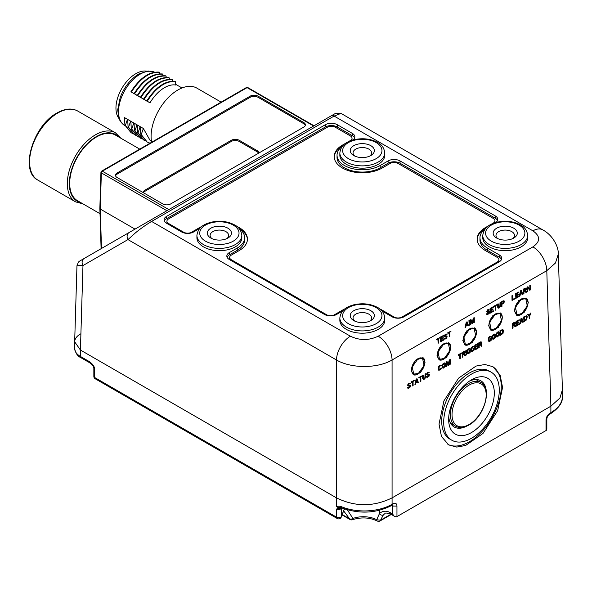 <?xml version="1.0" encoding="UTF-8"?>
<svg xmlns="http://www.w3.org/2000/svg" width="592" height="592" viewBox="0 0 592 592"><rect width="100%" height="100%" fill="white"/><g stroke="black" fill="none" stroke-linecap="round" stroke-linejoin="round"><path stroke-width="0.89" d="M460.347 358.397L460.287 354.268L461.605 353.01L458.46 354.823L458.467 355.318L459.792 354.556L459.851 358.685L460.347 358.397M331.476 115.692L129.123 232.515A5.617 4.544 60 0 0 127.961 239.59L336.5 359.995C351.004 368.587 377.282 368.705 392.074 359.995L392.074 497.879A39.301 22.688 180 0 1 392.074 497.879L550.893 406.186A39.301 22.688 180 0 1 550.886 406.193L550.886 412.609L549.983 413.135C547.6 414.748 546.275 417.034 546.016 419.994L546.016 430.554L396.958 516.609A2.805 1.621 180 0 1 396.581 516.794L394.931 516.646L390.38 513.789C386.694 512.909 384.889 512.835 384.963 513.575L383.379 514.862A2.805 2.42 -137.3 0 1 379.479 513.516L376.697 519.724A2.805 1.554 118 0 0 377.282 521.012C369.578 517.401 361.29 516.971 352.403 519.724A2.805 1.221 -109.9 0 0 352.936 518.459A2.805 1.894 161.3 0 1 349.539 518.814L344.204 511.621L343.138 511.229M439.027 424.124L441.462 436.459L448.721 444.918L456.698 447.071L465.556 445.502L482.998 433.44L497.672 410.685L502.556 387.449L500.122 375.121L492.855 366.663L484.885 364.502L476.027 366.078L458.585 378.14L443.911 400.895L439.027 424.124M462.803 340.437L464.927 344.981L472.423 342.472L476.701 332.415L474.577 327.864L467.081 330.373L462.803 340.437M488.607 325.533L490.731 330.084L498.227 327.568L502.504 317.512L500.388 312.968L492.884 315.477L488.607 325.533M514.418 310.637L516.535 315.181L524.031 312.672L528.316 302.616L526.192 298.065L518.696 300.573L514.418 310.637M437 355.333L439.116 359.884L446.612 357.368L450.897 347.312L448.773 342.761L441.277 345.277L437 355.333M411.188 370.229L413.312 374.78L420.808 372.272L425.086 362.208L422.969 357.664L415.466 360.173L411.188 370.229M439.893 337.566L436.548 339.268L436.755 339.875L438.08 339.105L438.139 343.242L438.635 342.953L438.576 338.824L439.893 337.566L436.748 339.379L436.755 339.875M437.88 339.223L438.139 343.242M443.593 339.497L441.107 340.933L441.084 339.357L443.238 338.113L443.223 337.521L441.077 338.765L441.055 337.484L443.541 336.056L443.526 335.464L440.552 337.181L440.618 341.806L443.6 340.089L443.393 339.386L441.107 340.711M443.223 337.521L441.07 338.543M443.526 335.464L440.352 337.07L440.618 341.806M446.679 334.043L445.317 334.206L444.259 335.908L444.888 336.966L446.634 336.552L446.649 337.433L445.406 338.446L444.244 338.424L445.006 339.179L446.819 337.928L447.123 336.071L444.955 336.027L445.524 334.909L447.019 334.539L446.679 334.043L444.858 334.998L444.459 336.411L444.888 336.966M446.501 336.522L446.205 337.662L444.888 338.424M444.74 338.143L444.044 338.313L444.585 339.12M446.79 335.864L445.014 336.204M451.06 331.12L447.715 332.822L447.922 333.429L449.247 332.66L449.306 336.796L449.802 336.508L449.742 332.378L451.06 331.12L447.915 332.933L447.922 333.429M449.047 332.771L449.306 336.796M467.147 321.833L466.281 322.1L465.031 327.487L465.726 327.317L466.037 325.94L467.695 324.986L468.043 325.977L468.538 325.689L467.147 321.833L466.481 322.211L465.231 327.598M467.562 325.067L468.043 325.977M469.626 320.398L468.931 320.575L469.197 325.311L469.693 325.023L469.626 320.398L469.13 320.686L469.197 325.311M473.593 319.717L473.63 322.522L474.325 322.351L474.259 317.726L473.511 318.156L472.335 323.003L471.032 319.584L470.285 320.013L470.359 324.638L470.855 324.357L470.795 320.716L472.009 323.683L472.675 323.306L473.778 318.992L473.829 322.633M474.259 317.726L473.311 318.045L472.194 322.64M471.032 319.584L470.085 319.902L470.359 324.638M470.803 321.101L472.009 323.683M512.635 295.563L511.939 295.741L512.013 300.366L515.188 298.76L515.181 298.168L512.694 299.596L512.635 295.563L512.139 295.852L512.206 300.477M515.181 298.168L512.694 299.374M518.814 296.067L516.335 297.502L516.313 295.926L518.459 294.683L518.451 294.091L516.305 295.334L516.283 294.054L518.762 292.626L518.755 292.034L515.78 293.75L515.847 298.375L518.829 296.659L518.622 295.956L516.335 297.273M518.451 294.091L516.298 295.112M518.755 292.034L515.58 293.639L515.847 298.375M521.404 290.502L520.546 290.776L519.288 296.163L519.983 295.985L520.294 294.616L521.952 293.662L522.299 294.653L522.795 294.365L521.404 290.502L520.738 290.887L519.487 296.274M521.818 293.736L522.299 294.653M525.208 290.887L525.822 292.389L526.599 292.167L525.822 290.332L526.473 289.066L526.125 288.178L523.387 289.355L523.461 293.98L523.957 293.699L523.92 291.627L525.326 290.82L526.022 292.5M526.125 288.178L525.178 288.104L523.187 289.251L523.461 293.98M527.701 287.623L529.625 290.191L530.573 289.873L530.499 285.255L530.003 285.536L530.062 289.473L527.938 286.735L527.191 287.164L527.265 291.782L527.761 291.501L527.701 287.468L529.825 290.302M530.499 285.255L529.81 285.425L529.862 289.214M527.938 286.735L526.991 287.053L527.265 291.782M489.066 309.572L487.704 309.734L486.646 311.436L487.275 312.487L489.022 312.08L489.036 312.961L487.801 313.975L486.631 313.952L487.394 314.707L489.207 313.457L489.517 311.592L487.682 311.858L487.342 311.362L487.912 310.437L489.406 310.067L489.066 309.572L487.246 310.519L486.846 311.547L487.275 312.487M488.896 312.051L488.592 313.19L487.275 313.952M487.127 313.664L486.432 313.841L486.972 314.648M489.177 311.392L487.408 311.732M493.343 310.778L490.857 312.206L490.835 310.63L492.988 309.394L492.981 308.802L490.827 310.045L490.805 308.765L493.291 307.329L493.284 306.737L490.302 308.462L490.376 313.087L493.351 311.362L493.143 310.667L490.857 311.984M492.981 308.802L490.827 309.816M493.284 306.737L490.102 308.351L490.376 313.087M497.088 304.547L493.743 306.249L493.95 306.848L495.275 306.086L495.334 310.215L495.83 309.934L495.77 305.798L497.088 304.547L493.943 306.36L493.95 306.848M495.075 306.197L495.334 310.215M500.728 302.445L500.225 302.727L500.196 306.219L499.13 307.433L498.375 307.27L498.242 303.874L497.746 304.162L497.879 307.655L499.137 308.025L500.699 306.034L500.728 302.445L500.033 302.616L499.84 306.501L498.479 307.389M498.242 303.874L497.546 304.051L497.598 307.1L498.39 308.158M504.125 300.877L503.17 300.803L501.187 301.95L501.454 306.686L501.949 306.397L501.92 304.332L503.822 303.134L504.465 301.38L503.785 300.773L501.387 302.061L501.454 306.686M409.997 383.202L408.635 383.364L407.577 385.074L408.206 386.125L409.953 385.71L409.967 386.598L408.732 387.605L407.562 387.59L408.325 388.337L410.138 387.094L410.441 385.229L408.273 385.192L408.843 384.067L410.337 383.697L409.997 383.202L408.177 384.156L407.777 385.577L408.206 386.125M409.827 385.681L409.523 386.828L408.206 387.59M408.058 387.301L407.363 387.479L407.903 388.285M410.108 385.022L408.339 385.362M414.378 380.279L411.033 381.981L411.24 382.587L412.565 381.818L412.624 385.954L413.12 385.666L413.061 381.537L414.378 380.279L411.233 382.092L411.24 382.587M412.365 381.936L412.624 385.954M417.02 378.754L416.161 379.021L414.911 384.408L415.599 384.238L415.917 382.861L417.567 381.907L417.915 382.898L418.418 382.61L417.02 378.754L416.361 379.132L415.103 384.519M417.434 381.981L417.915 382.898M422.148 375.787L418.81 377.496L419.018 378.096L420.335 377.333L420.401 381.463L420.897 381.181L420.831 377.045L422.148 375.787L419.01 377.607L419.018 378.096M420.142 377.444L420.401 381.463M425.789 373.693L425.293 373.974L425.263 377.467L424.198 378.68L423.443 378.517L423.31 375.121L422.814 375.409L422.947 378.902L423.458 379.405L424.538 379.08L425.759 377.282L425.789 373.693L425.093 373.863L424.901 377.748L423.539 378.636M423.31 375.121L422.614 375.298L422.658 378.347L423.458 379.405M428.941 372.264L427.579 372.435L426.514 374.137L427.15 375.187L428.889 374.773L428.904 375.661L427.668 376.675L426.499 376.653L427.261 377.4L429.082 376.157L429.385 374.292L427.217 374.255L427.787 373.13L429.281 372.768L428.941 372.264L427.121 373.219L426.714 374.248L427.15 375.187M428.763 374.751L428.46 375.89L427.15 376.653M426.995 376.364L426.299 376.542L426.847 377.348M429.052 374.092L427.276 374.425M441.684 367.987L439.789 369.674L439.035 369.519L439.16 366.862L440.478 365.804L441.647 365.723L441.218 365.079L439.73 365.641L438.502 367.44L438.709 370.2L440.537 369.837L441.684 367.987L439.131 369.63M441.218 365.079L439.53 365.53L438.465 366.84L438.25 369.349L439.049 370.4M445.021 362.881L443.415 363.288L442.35 364.598L442.231 367.543L443.267 368.165L445.413 366.33L445.621 363.828L444.688 362.874L442.875 364.124L442.313 365.738L442.934 368.157M449.565 361.571L449.609 364.376L450.297 364.198L450.231 359.581L449.483 360.01L448.307 364.857L447.004 361.438L446.264 361.867L446.331 366.492L446.827 366.204L446.775 362.57L447.981 365.538L448.647 365.153L449.75 360.846L449.802 364.487M450.231 359.581L449.291 359.899L448.174 364.494M447.004 361.438L446.065 361.756L446.331 366.492M446.775 362.955L447.981 365.538M461.605 353.01L458.26 354.719L458.467 355.318M459.599 354.667L459.851 358.685M464.084 354.164L464.698 355.659L465.475 355.437L464.698 353.609L465.349 352.336L465.001 351.448L462.263 352.632L462.337 357.25L462.833 356.969L462.803 354.904L464.209 354.09L464.898 355.77M465.001 351.448L464.054 351.374L462.071 352.521L462.337 357.25M466.57 350.146L465.874 350.323L466.141 355.059L466.637 354.771L466.57 350.146L466.074 350.434L466.141 355.059M470.485 349.968L469.049 350.575L469.256 351.278L469.996 350.841L469.685 352.314L468.028 353.076L467.983 350.22L469.308 349.162L470.47 349.08L469.715 348.429L468.139 349.339L467.325 350.797L467.532 353.557L468.62 353.624L470.107 352.469L470.485 349.968L469.241 350.686L469.256 351.278M469.804 350.96L469.486 352.203L467.961 352.987M470.048 348.436L468.353 348.888L467.288 350.198L467.073 352.706L467.872 353.757M474.37 347.726L472.934 348.333L473.141 349.028L473.889 348.599L473.57 350.072L471.913 350.827L471.876 347.978L473.193 346.919L474.362 346.838L473.6 346.187L472.024 347.09L471.217 348.555L471.424 351.315L472.512 351.382L473.992 350.227L474.37 347.726L473.134 348.436L473.141 349.028M473.689 348.71L473.378 349.961L471.846 350.745M473.933 346.194L472.238 346.646L471.173 347.955L470.966 350.457L471.757 351.515M478.04 347.593L475.561 349.021L475.539 347.445L477.685 346.209L477.677 345.617L475.531 346.86L475.509 345.58L477.988 344.144L477.981 343.56L475.006 345.277L475.073 349.902L478.047 348.177L477.84 347.482L475.554 348.799M477.677 345.617L475.524 346.638M477.981 343.56L474.806 345.166L475.073 349.902M480.46 344.707L481.081 346.209L481.858 345.987L481.074 344.152L481.725 342.886L481.377 341.991L478.639 343.175L478.713 347.8L479.209 347.511L479.18 345.447L480.586 344.633L481.274 346.32M481.377 341.991L480.43 341.917L478.447 343.064L478.713 347.8M491.619 337.766L490.176 338.372L490.383 339.075L491.131 338.646L490.82 340.111L489.162 340.874L489.118 338.017L490.435 336.959L491.604 336.885L490.842 336.226L489.273 337.137L488.459 338.594L488.496 341.059L489.34 341.562L490.909 340.659L491.567 339.682L491.619 337.766L490.376 338.483L490.383 339.075M490.938 338.757L490.62 340L489.088 340.785M491.175 336.234L489.488 336.685L488.422 337.995L488.208 340.504L489.007 341.554M494.986 334.036L493.373 334.443L492.307 335.753L492.189 338.705L493.225 339.32L495.371 337.484L495.578 334.983L494.646 334.036L492.833 335.279L492.27 336.892L492.892 339.312M498.952 331.749L497.347 332.149L496.281 333.459L496.155 336.411L497.199 337.026L499.337 335.198L499.552 332.689L498.619 331.742L496.799 332.985L496.266 336.078L496.866 337.018M502.926 329.455L499.988 330.625L500.262 335.361L502.985 333.488L503.518 330.395L502.593 329.448L500.188 330.736L500.262 335.361M514.293 325.171L514.907 326.673L515.684 326.451L514.907 324.616L515.558 323.35L515.21 322.462L512.472 323.646L512.539 328.264L513.035 327.983L513.005 325.911L514.411 325.104L515.107 326.784M515.21 322.462L514.256 322.388L512.272 323.535L512.539 328.264M519.317 323.757L516.831 325.193L516.809 323.617L518.962 322.381L518.955 321.789L516.801 323.032L516.779 321.752L519.265 320.316L519.258 319.724L516.276 321.449L516.35 326.074L519.325 324.349L519.117 323.646L516.831 324.971M518.955 321.789L516.801 322.803M519.258 319.724L516.076 321.338L516.35 326.074M521.9 318.2L521.041 318.474L519.791 323.861L520.479 323.683L520.797 322.314L522.447 321.352L522.795 322.344L523.291 322.055L521.9 318.2L521.241 318.585L519.983 323.972M522.314 321.434L522.795 322.344M526.621 315.773L523.691 316.942L523.957 321.678L526.68 319.806L527.22 316.72L526.288 315.765L523.883 317.053L523.957 321.678M531.002 312.946L529.455 315.721L528.353 314.478L527.857 314.759L529.211 316.261L529.248 318.622L529.744 318.333L529.707 315.973L531.002 312.946L530.306 313.124L529.292 315.536M528.353 314.478L527.657 314.648L529.019 316.15L529.248 318.622M466.755 322.692L467.406 324.534L466.17 325.245M521.012 291.36L521.663 293.203L520.435 293.913M525.881 288.711L525.733 289.888L523.913 291.042L523.89 289.562L525.467 288.659L525.777 289.148L523.913 290.813M503.688 301.321L503.533 302.482L501.912 303.518M416.635 379.613L417.286 381.448L416.05 382.166M444.74 363.54L444.71 366.307L443.023 367.388M464.757 351.981L464.609 353.165L462.789 354.312L462.766 352.832L464.757 351.981L464.409 353.054L462.789 354.09M480.941 342.435L480.785 343.597L479.165 344.633M494.697 334.695L494.668 337.47L492.981 338.543M498.671 332.408L498.642 335.176L496.947 336.249M502.638 330.114L502.608 332.882L500.743 334.258M514.966 322.995L514.818 324.172L512.998 325.326L512.975 323.846L514.855 323.136L514.618 324.061L512.998 325.104M521.515 319.058L522.159 320.901L520.93 321.611M526.34 316.431L526.31 319.199L524.438 320.575M447.907 444.407A44.918 25.937 120 0 0 482.206 431.316A44.918 25.937 120 0 0 501.261 386.709A44.918 25.937 120 0 0 492.389 366.404M489.147 371.006A39.301 22.688 120 0 0 469.5 372.953A39.301 22.688 120 0 0 443.822 407.585A39.301 22.688 120 0 0 449.846 439.079L451.829 440.226A39.301 22.688 -60 0 1 445.806 408.732A39.301 22.688 -60 0 1 471.484 374.1A39.301 22.688 120 0 1 491.138 372.153L489.147 371.006M464.757 344.877A9.827 5.676 120 0 0 472.268 342.043A9.827 5.676 120 0 0 476.449 332.267A9.827 5.676 120 0 0 474.503 327.82M474.074 328.545A8.984 5.187 120 0 0 473.992 328.501A8.984 5.187 120 0 0 469.5 328.945A8.984 5.187 120 0 0 463.632 336.855A8.984 5.187 120 0 0 465.009 344.056A8.984 5.187 120 0 0 465.179 344.152M490.561 329.981A9.827 5.676 120 0 0 498.072 327.139A9.827 5.676 120 0 0 502.253 317.364A9.827 5.676 120 0 0 500.307 312.924M499.877 313.649A8.984 5.187 120 0 0 499.796 313.597A8.984 5.187 120 0 0 495.304 314.041A8.984 5.187 120 0 0 489.436 321.959A8.984 5.187 120 0 0 490.812 329.159A8.984 5.187 120 0 0 490.99 329.248M516.365 315.077A9.827 5.676 120 0 0 523.876 312.243A9.827 5.676 120 0 0 528.057 302.468A9.827 5.676 120 0 0 526.11 298.02M525.689 298.745A8.984 5.187 120 0 0 525.607 298.701A8.984 5.187 120 0 0 521.115 299.145A8.984 5.187 120 0 0 515.24 307.063A8.984 5.187 120 0 0 516.624 314.256A8.984 5.187 120 0 0 516.794 314.352M438.946 359.773A9.827 5.676 120 0 0 446.457 356.939A9.827 5.676 120 0 0 450.638 347.164A9.827 5.676 120 0 0 448.692 342.716M448.27 343.449A8.984 5.187 120 0 0 448.181 343.397A8.984 5.187 120 0 0 443.689 343.841A8.984 5.187 120 0 0 437.821 351.759A8.984 5.187 120 0 0 439.197 358.959A8.984 5.187 120 0 0 439.375 359.048M413.142 374.677A9.827 5.676 120 0 0 420.653 371.835A9.827 5.676 120 0 0 424.834 362.067A9.827 5.676 120 0 0 422.888 357.62M422.459 358.345A8.984 5.187 120 0 0 422.377 358.293A8.984 5.187 120 0 0 417.885 358.737A8.984 5.187 120 0 0 412.017 366.655A8.984 5.187 120 0 0 413.394 373.855A8.984 5.187 120 0 0 413.571 373.952M418.026 358.819L412.195 366.907L413.727 374.048L418.248 373.619L424.087 365.538L422.555 358.397L418.026 358.819M443.837 343.922L437.999 352.011L439.53 359.144L444.059 358.722L449.89 350.634L448.359 343.501L443.837 343.922M469.641 329.026L463.802 337.107L465.342 344.248L469.863 343.819L475.702 335.738L474.162 328.597L469.641 329.026M495.445 314.123L489.614 322.211L491.145 329.352L495.667 328.923L501.505 320.834L499.974 313.701L495.445 314.123M521.256 299.226L515.417 307.315L516.949 314.448L521.478 314.026L527.309 305.938L525.777 298.797L521.256 299.226M76.967 265.704L74.666 341.813L80.416 350.027A19.654 11.344 180 0 1 80.416 350.027L82.969 265.564A5.617 4.544 -120 0 1 84.131 258.489L129.123 232.515L79.742 261.028L78.484 262.027L76.967 265.704L82.969 265.564L127.961 239.59L135.583 232.737C140.778 228.49 146.12 224.723 151.604 221.438L350.397 336.204C359.588 340.607 368.846 340.607 378.184 336.204A19.654 11.344 60 0 1 392.074 359.995L546.793 270.67L555.451 263.026L558.3 254.116L562.4 389.751L559.995 397.972L550.893 406.186L392.082 497.879C373.552 506.952 355.03 506.952 336.5 497.879L336.5 506.589L340.089 508.661L338.661 508.262L336.656 508.972L336.656 517.223A2.805 1.621 120 0 0 337.233 518.511L95.245 378.799A2.805 1.621 -60 0 1 94.668 377.511A2.805 1.621 180 0 1 93.847 376.364A2.805 2.805 0 0 0 95.245 378.799M80.416 350.027L336.5 497.879L80.416 350.035L80.416 356.451L88.941 361.372C92.618 363.806 94.528 366.433 94.668 369.26L94.668 377.511L336.656 517.223A2.805 1.621 180 0 0 339.482 517.623A2.805 1.621 180 0 0 341.406 516.357L341.406 508.35M378.184 336.204L532.904 246.879C540.526 241.573 540.526 236.23 532.904 230.836A19.654 11.344 -60 0 1 542.731 229.866C553.513 235.572 558.737 247.752 558.3 254.116L558.293 254.02M339.845 317.941L339.845 320.235A22.459 12.965 0 0 0 346.424 329.404A22.459 12.965 0 0 0 370.895 332.208A22.459 12.965 0 0 0 384.763 320.235L384.763 317.941C384.178 313.087 381.796 309.601 377.6 307.485C370.548 303.77 362.644 302.867 353.89 304.784C347.711 306.552 341.066 309.098 339.845 317.941A22.459 12.965 0 0 0 346.424 327.11A22.459 12.965 0 0 0 370.895 329.922A22.459 12.965 0 0 0 384.763 317.941M339.845 152.899L339.845 155.193A22.459 12.965 0 0 0 346.424 164.361A22.459 12.965 0 0 0 370.895 167.173A22.459 12.965 0 0 0 384.763 155.193L384.763 152.899C384.178 148.052 381.796 144.566 377.6 142.45C370.548 138.728 362.644 137.832 353.89 139.749C347.711 141.518 341.066 144.063 339.845 152.899A22.459 12.965 0 0 0 346.424 162.067A22.459 12.965 0 0 0 370.895 164.879A22.459 12.965 0 0 0 384.763 152.899M196.914 235.424L196.914 237.71A22.459 12.965 0 0 0 203.493 246.879A22.459 12.965 0 0 0 227.972 249.691A22.459 12.965 0 0 0 241.832 237.71L241.832 235.424C241.255 230.569 238.865 227.084 234.676 224.967C227.617 221.245 219.713 220.35 210.967 222.266C204.788 224.035 198.135 226.581 196.914 235.424A22.459 12.965 0 0 0 203.493 244.592A22.459 12.965 0 0 0 227.972 247.397A22.459 12.965 0 0 0 241.832 235.424M342.45 146.172A25.264 14.585 0 0 0 337.04 155.193A25.264 14.585 0 0 0 352.632 168.668A25.264 14.585 0 0 0 380.168 165.508L388.108 160.928A8.421 4.862 180 0 1 400.022 160.928L495.304 215.939A8.421 4.862 180 0 1 497.776 219.373A8.421 4.862 180 0 1 495.711 222.562M199.77 228.401L193.569 231.983A8.421 4.862 180 0 1 181.663 231.983L166.574 223.273A8.421 4.862 180 0 1 164.102 219.832A8.421 4.862 180 0 1 166.574 216.398L325.378 124.712A8.421 4.862 180 0 1 337.292 124.712L352.381 133.422A8.421 4.862 180 0 1 354.845 136.856A8.421 4.862 180 0 1 352.788 140.045M342.701 310.918L336.5 314.5A8.421 4.862 180 0 1 324.586 314.5L229.304 259.488A8.421 4.862 180 0 1 226.832 256.047A8.421 4.862 180 0 1 229.304 252.614L237.244 248.026A25.264 14.585 0 0 0 244.644 237.71A25.264 14.585 0 0 0 239.227 228.69M381.907 310.918L392.082 316.794A8.421 4.862 180 0 0 403.988 316.794L499.278 261.782A8.421 4.862 180 0 0 501.742 258.341A8.421 4.862 180 0 0 499.278 254.908L487.364 248.026L487.364 250.32A25.264 14.585 180 0 1 479.964 240.004L479.964 237.71A25.264 14.585 0 0 0 487.364 248.026M485.381 228.69A25.264 14.585 0 0 0 479.964 237.71M482.769 235.424L482.769 237.71A22.459 12.965 0 0 0 489.347 246.879A22.459 12.965 0 0 0 513.826 249.691A22.459 12.965 0 0 0 527.687 237.71L527.687 235.424C527.109 230.569 524.719 227.084 520.531 224.967C513.471 221.245 505.568 220.35 496.821 222.266C490.642 224.035 483.99 226.581 482.769 235.424A22.459 12.965 0 0 0 489.347 244.592A22.459 12.965 0 0 0 513.826 247.397A22.459 12.965 0 0 0 527.687 235.424M353.764 155.541L353.764 155.541A12.069 6.971 180 0 1 353.764 145.684A12.069 6.971 180 0 1 370.836 145.684A12.069 6.971 180 0 1 370.836 155.541A12.069 6.971 180 0 1 353.764 155.541M210.841 238.058L210.841 238.058A12.069 6.971 180 0 1 210.841 228.201A12.069 6.971 180 0 1 227.913 228.201A12.069 6.971 180 0 1 227.913 238.058A12.069 6.971 180 0 1 210.841 238.058M496.695 238.058L496.695 238.058A12.069 6.971 180 0 1 496.695 228.201A12.069 6.971 180 0 1 513.767 228.201A12.069 6.971 180 0 1 513.767 238.058A12.069 6.971 180 0 1 496.695 238.058M353.764 320.575L353.764 320.575A12.069 6.971 180 0 1 353.764 310.719A12.069 6.971 180 0 1 370.836 310.719A12.069 6.971 180 0 1 370.836 320.575A12.069 6.971 180 0 1 353.764 320.575M497.82 238.628A9.265 5.35 180 0 1 495.97 235.424A9.265 5.35 180 0 1 501.683 230.48A9.265 5.35 180 0 1 511.784 231.642A9.265 5.35 180 0 1 514.492 235.424A9.265 5.35 180 0 1 512.642 238.628M354.889 321.145A9.265 5.35 180 0 1 353.039 317.941A9.265 5.35 180 0 1 358.759 312.998A9.265 5.35 180 0 1 368.853 314.16A9.265 5.35 180 0 1 371.569 317.941A9.265 5.35 180 0 1 369.719 321.145M354.889 156.11A9.265 5.35 180 0 1 353.039 152.899A9.265 5.35 180 0 1 358.759 147.963A9.265 5.35 180 0 1 368.853 149.117A9.265 5.35 180 0 1 371.569 152.899A9.265 5.35 180 0 1 369.719 156.11M211.966 238.628A9.265 5.35 180 0 1 210.108 235.424A9.265 5.35 180 0 1 215.828 230.48A9.265 5.35 180 0 1 225.929 231.642A9.265 5.35 180 0 1 228.638 235.424A9.265 5.35 180 0 1 226.788 238.628M497.532 220.52A8.421 4.862 0 0 0 495.304 218.226L400.022 163.214A8.421 4.862 0 0 0 388.108 163.214L380.168 167.802A25.264 14.585 180 0 1 352.632 170.962A25.264 14.585 180 0 1 337.04 157.487L337.04 155.193M501.505 259.488A8.421 4.862 0 0 0 499.278 257.194L487.364 250.32M244.644 237.71L244.644 240.004A25.264 14.585 180 0 1 237.244 250.32L229.304 254.908A8.421 4.862 0 0 0 227.069 257.194M354.608 138.003A8.421 4.862 0 0 0 352.381 135.709L337.292 126.999A8.421 4.862 0 0 0 325.378 126.999L166.574 218.685A8.421 4.862 0 0 0 164.339 220.979M342.701 145.884L342.45 146.024A28.076 16.206 0 0 0 334.243 157.028M351.596 140.415A5.617 3.241 0 0 0 352.04 139.15L352.04 138.232A5.617 3.241 0 0 0 350.39 135.938L335.309 127.228A5.617 3.241 0 0 0 327.369 127.228L168.557 218.914A5.617 3.241 0 0 0 166.914 221.208A5.617 3.241 0 0 0 168.557 223.502L183.646 232.212A5.617 3.241 0 0 0 191.586 232.212L199.526 227.624A28.076 16.206 180 0 1 201.953 226.381M166.914 221.208L166.914 222.126A5.617 3.241 0 0 0 168.542 224.412M247.441 239.545A28.076 16.206 0 0 0 238.983 228.408M236.793 226.381A28.076 16.206 180 0 1 247.449 239.087A28.076 16.206 180 0 1 239.227 250.549L231.287 255.137A5.617 3.241 0 0 0 229.644 257.424L229.644 258.341A5.617 3.241 0 0 0 231.272 260.628L231.287 259.718L326.569 314.729A5.617 3.241 0 0 0 334.51 314.729L342.45 310.149A28.076 16.206 180 0 1 344.884 308.898M497.302 262.915A5.617 3.241 0 0 0 498.938 260.635L498.938 259.718A5.617 3.241 0 0 0 497.287 257.424L485.381 250.549A28.076 16.206 180 0 1 477.159 239.087A28.076 16.206 180 0 1 485.381 227.624L489.007 225.53M485.625 228.401L485.381 228.542A28.076 16.206 0 0 0 477.167 239.545M494.52 222.932A5.617 3.241 0 0 0 494.964 221.667L494.964 220.749A5.617 3.241 0 0 0 493.321 218.455L398.039 163.444A5.617 3.241 0 0 0 390.098 163.444L382.158 168.032A28.076 16.206 180 0 1 351.559 171.547A28.076 16.206 180 0 1 334.228 156.569A28.076 16.206 180 0 1 342.45 145.107L346.083 143.012M490.909 224.435L493.321 223.043A5.617 3.241 0 0 0 494.964 220.749M379.724 308.898A28.076 16.206 180 0 1 382.158 310.149L394.065 317.023A5.617 3.241 0 0 0 402.005 317.023L497.287 262.012A5.617 3.241 0 0 0 498.938 259.718M229.644 257.424A5.617 3.241 0 0 0 231.287 259.718M347.985 141.917L350.39 140.526A5.617 3.241 0 0 0 352.04 138.232M84.131 258.489L129.123 232.515M532.904 230.836L334.11 116.069L341.029 113.412L542.731 229.866M466.822 322.418L467.606 324.645L466.111 325.504L466.822 322.418M521.078 291.086L521.863 293.314L520.375 294.172L521.078 291.086M503.481 302.838L501.912 303.74L501.89 302.268L503.711 301.313L503.896 302.297L503.289 302.727M416.694 379.339L417.478 381.559L415.991 382.425L416.694 379.339M443.623 363.991L444.866 363.569L445.147 365.59L444.666 366.759L443.341 367.521L442.809 365.449L443.623 363.991M480.741 343.945L479.172 344.855L479.15 343.382L480.97 342.428L481.148 343.412L480.541 343.841M493.58 335.146L494.823 334.724L495.104 336.744L494.623 337.914L493.299 338.683L492.766 336.604L493.58 335.146M497.554 332.852L498.797 332.43L499.078 334.45L498.597 335.627L497.273 336.389L496.74 334.317L497.554 332.852M500.691 331.039L502.519 330.084L503.022 330.684L502.808 332.993L500.743 334.48L500.691 331.039M521.574 318.785L522.359 321.012L520.871 321.87L521.574 318.785M524.394 317.356L526.214 316.402L526.725 317.001L526.51 319.31L524.445 320.797L524.394 317.356M562.4 390.454L562.4 396.566C562.903 402.397 558.87 408.177 550.308 413.897L549.398 414.415C547.94 415.451 547.089 416.931 546.838 418.855L546.838 428.993L546.327 430.332A2.805 1.621 180 0 1 546.016 430.554M74.666 342.006A19.654 11.344 180 0 1 80.416 333.984M88.941 361.372A2.805 1.621 120 0 0 89.525 362.659C94.713 366.611 93.462 367.417 93.847 368.113L93.847 368.113A2.805 1.621 0 0 0 94.668 369.26M383.379 514.862L380.508 520.257L376.697 519.724A19.654 11.344 0 0 0 352.936 518.459L347.341 509.838M344.995 509.105L344.026 509.682L341.406 516.357A2.805 2.257 -163 0 1 341.325 516.897L341.443 516.505A2.805 2.257 -163 0 0 341.525 515.965M341.369 516.698A2.805 2.257 -163 0 0 341.443 516.505L343.678 510.837A2.805 2.657 -149.2 0 0 344.026 509.682L344.026 508.772M342.161 508.054A5.617 3.241 180 0 1 340.089 508.661M341.096 507.729L337.233 507.011C337.714 506.071 339.068 505.953 341.281 506.648A2.805 1.339 -67.4 0 0 341.843 507.921L341.096 507.729M392.481 505.013A2.805 1.88 -50.5 0 1 392.674 505.849L392.674 514.167L394.228 516.194M392.674 514.167C387.701 510.482 383.298 510.26 379.479 513.516L379.479 510.304M391.482 514.337L380.005 520.967A2.805 1.621 -120 0 0 380.508 520.257L391.112 514.137M168.838 209.583L102.335 171.192L247.086 87.623A1.406 0.814 -60 0 1 247.789 87.557A1.406 1.406 0 0 0 246.383 87.557A1.406 0.814 60 0 1 247.086 87.623L313.619 126L166.885 210.715L101.343 172.871A1.406 0.814 -60 0 1 102.335 171.192A1.406 0.814 -120 0 0 101.639 171.125A1.406 1.406 0 0 0 100.936 172.294A1.406 0.784 1.7 0 0 101.343 172.871L100.27 209.065L135.006 229.119M100.018 213.712L77.552 200.74A37.903 21.882 -60 0 1 71.736 170.37A37.903 21.882 -60 0 1 96.496 136.974A37.903 21.882 -60 0 1 115.447 135.094L139.742 149.125M258.082 96.17A5.617 3.241 180 0 0 250.142 96.17L117.142 172.96A5.617 3.241 180 0 0 115.499 175.254A5.617 3.241 180 0 0 117.142 177.541L162.8 203.907A5.617 3.241 180 0 0 170.74 203.907L303.74 127.117A5.617 3.241 180 0 0 305.391 124.823A5.617 3.241 180 0 0 303.74 122.529L258.082 96.17L258.082 97.317A5.617 3.241 0 0 0 250.142 97.317L117.142 174.107A5.617 3.241 0 0 0 115.588 175.824M258.726 153.106A5.617 3.241 180 0 0 258.741 152.899A5.617 3.241 180 0 0 257.091 150.612L239.227 140.297L239.227 141.444A5.617 3.241 0 0 0 231.287 141.444L144.936 191.297A5.617 3.241 0 0 0 143.479 192.748M143.301 192.644A5.617 3.241 180 0 1 143.294 192.444A5.617 3.241 180 0 1 144.936 190.15L231.287 140.297A5.617 3.241 180 0 1 239.227 140.297M305.302 125.393A5.617 3.241 0 0 0 303.74 123.676L258.082 97.317M258.549 153.21A5.617 3.241 0 0 0 257.091 151.759L239.227 141.444M100.27 209.065L101.484 248.47M151.626 142.258A37.903 21.882 -60 0 1 177.889 89.984A37.903 21.882 -60 0 1 196.84 88.104L221.134 102.135M164.021 87.934C168.283 85.403 172.176 84.434 175.698 85.026L175.646 81.592C165.716 80.793 156.258 87.327 147.282 101.18L149.931 102.897C153.972 96.222 158.663 91.235 164.021 87.934M169.319 79.298L169.297 77.922L168.824 77.648C158.885 76.856 149.436 83.383 140.459 97.243L143.656 99.108M143.582 99.234L140.459 97.243M172.494 81.126L172.472 79.757L171.998 79.483C162.067 78.684 152.61 85.218 143.634 99.079L146.831 100.943M146.757 101.062L143.634 99.079M149.931 102.897L147.282 101.18M175.646 81.592L175.18 81.319C165.242 80.519 155.785 87.054 146.809 100.906M151.404 140.97L149.917 140.112L143.353 128.479L140.422 126.784L140.778 134.303L146.868 141.828M140.445 128.375L140.178 126.644L137.248 124.949L137.596 132.467L143.567 139.927M137.27 126.54L137.004 124.808L134.073 123.121L134.421 130.632L140.585 138.195M134.051 93.728L130.928 91.738L134.125 93.603M137.226 95.564L134.103 93.573L137.3 95.438M140.408 97.399L137.285 95.408L140.482 97.273M159.788 73.793L159.766 72.424C149.835 71.625 140.378 78.159 131.402 92.012M162.963 75.628L162.948 74.259C153.01 73.46 143.553 79.987 134.576 93.847M166.145 77.463L166.123 76.094C156.184 75.295 146.727 81.822 137.751 95.682M137.344 136.323L131.246 128.797L130.899 121.286L133.829 122.973L134.095 124.712M133.829 122.973L131.72 129.071L137.633 136.493L139.053 137.196M134.243 134.532L128.072 126.969L127.717 119.451L130.647 121.138L130.921 122.877M130.647 121.138L128.545 127.236L134.48 134.673L135.879 135.361M131.061 132.697L124.897 125.134L124.542 117.616L127.472 119.31L127.739 121.042M127.472 119.31L125.363 125.408L131.328 132.852L132.704 133.533M159.766 72.424L159.3 72.15C149.362 71.351 139.904 77.885 130.928 91.738M162.948 74.259L162.474 73.985C152.536 73.186 143.079 79.72 134.103 93.573M166.123 76.094L165.649 75.82C155.711 75.021 146.254 81.548 137.285 95.408M131.246 128.797L131.72 129.071M128.072 126.969L128.545 127.236M124.897 125.134L125.363 125.408M119.11 118.674A28.076 16.206 -60 0 1 115.951 108.092A28.076 16.206 -60 0 1 126.296 81.999A28.076 16.206 -60 0 1 146.542 71.151M169.297 77.922C159.359 77.13 149.909 83.657 140.933 97.517M172.472 79.757C162.541 78.958 153.084 85.492 144.108 99.345M143.353 128.479L141.244 134.576L147.164 141.999L150.013 143.19M140.178 126.644L138.069 132.741L144.011 140.178L145.41 140.866M137.004 124.808L134.895 130.906L140.852 138.358L142.235 139.031M140.778 134.303L141.244 134.576M137.596 132.467L138.069 132.741M134.421 130.632L134.895 130.906M491.138 372.153A39.301 22.688 120 0 1 497.162 403.648A39.301 22.688 120 0 1 471.484 438.28A39.301 22.688 -60 0 1 451.829 440.226M471.484 432.552A32.286 18.641 120 0 0 494.313 393.007A32.286 18.641 120 0 0 471.484 379.827L471.484 379.827A32.286 18.641 120 0 0 448.655 419.373A32.286 18.641 120 0 0 471.484 432.552M486.343 391.845A26.67 15.399 120 0 0 480.852 380.804A26.67 15.399 120 0 0 469.404 381.137M448.751 416.916A26.67 15.399 120 0 0 454.182 426.995A26.67 15.399 120 0 0 466.489 426.233M451.208 423.657A26.67 15.399 -60 0 1 450.815 423.657M532.904 246.879A19.654 11.344 60 0 1 546.793 270.67L550.893 406.186M334.11 116.069L151.604 221.438A5.617 3.241 -120 0 0 148.799 221.156L331.305 115.788A5.617 3.241 60 0 1 334.11 116.069M491.338 241.151A19.654 11.344 0 0 0 519.125 241.151A19.654 11.344 0 0 0 519.125 225.108A19.654 11.344 0 0 0 491.338 225.108A19.654 11.344 0 0 0 491.338 241.151M348.407 158.634A19.654 11.344 0 0 0 376.201 158.634A19.654 11.344 0 0 0 376.201 142.591A19.654 11.344 0 0 0 348.407 142.591A19.654 11.344 0 0 0 348.407 158.634M205.483 241.151A19.654 11.344 0 0 0 233.27 241.151A19.654 11.344 0 0 0 233.27 225.108A19.654 11.344 0 0 0 205.483 225.108A19.654 11.344 0 0 0 205.483 241.151M348.407 323.669A19.654 11.344 0 0 0 376.201 323.669A19.654 11.344 0 0 0 376.201 307.625A19.654 11.344 0 0 0 348.407 307.625A19.654 11.344 0 0 0 348.407 323.669M495.304 215.939L495.304 218.226M388.108 160.928L388.108 163.214M400.022 160.928L400.022 163.214M380.168 165.508L380.168 167.802M352.381 133.422L352.381 135.709M337.292 124.712L337.292 126.999M325.378 124.712L325.378 126.999M166.574 216.398L166.574 218.685M237.244 248.026L237.244 250.32M229.304 252.614L229.304 254.908M499.278 254.908L499.278 257.194M485.381 228.542L485.381 227.624M497.287 262.929L497.287 262.012M402.005 317.645L402.005 317.023M394.065 317.645L394.065 317.023M382.158 311.059L382.158 310.149M342.45 311.059L342.45 310.149M334.51 315.351L334.51 314.729M326.569 315.351L326.569 314.729M199.526 228.542L199.526 227.624M191.586 232.834L191.586 232.212M183.646 232.834L183.646 232.212M168.557 224.42L168.557 223.502M342.45 146.024L342.45 145.107M350.397 336.204A19.654 11.344 120 0 0 336.5 359.995L336.5 497.879M392.082 497.879L392.082 504.295A39.301 22.688 180 0 1 341.281 506.648M396.958 516.609L396.958 506.071C396.781 503.444 395.456 502.675 392.984 503.77L392.082 504.295A2.805 1.621 -120 0 1 391.497 505.583C375.868 513.397 359.314 514.182 341.843 507.929M562.4 396.566A39.301 22.688 180 0 1 550.886 412.609A2.805 1.621 -120 0 1 550.308 413.897M74.666 348.429A19.654 11.344 0 0 0 80.416 356.451A2.805 1.621 120 0 0 81 357.738C77.626 356.295 75.51 353.187 74.666 348.429L74.666 342.161M341.976 514.862L350.042 519.517A2.805 1.621 120 0 1 349.532 518.814L342.087 514.515M341.266 508.395A2.805 1.621 180 0 1 336.656 508.972M391.497 505.583L392.407 505.057A2.805 1.621 -120 0 0 392.984 503.77M396.958 506.071L392.984 506.064A2.805 1.621 120 0 0 392.622 504.946M392 505.294L392.674 505.849A2.805 1.621 0 0 0 392.984 506.064M549.406 414.415A2.805 1.621 -120 0 0 549.983 413.135M546.838 418.862L546.016 419.994M57.787 113.02A39.864 23.014 -60 0 1 77.722 111.044C71.832 107.877 64.95 108.514 57.084 112.946C33.011 125.489 19.314 171.295 37.858 180.094A39.864 23.014 -60 0 1 31.746 148.148A39.864 23.014 -60 0 1 57.787 113.02M120.842 138.21L115.44 132.823A39.864 23.014 120 0 0 95.504 134.791A39.864 23.014 120 0 0 69.464 169.926A39.864 23.014 120 0 0 75.576 201.865L37.858 180.094M118.718 136.981A38.458 22.207 120 0 0 96.496 136.515A38.458 22.207 120 0 0 70.574 173.389A38.458 22.207 120 0 0 80.823 202.627M117.142 172.96L117.142 174.107M257.091 150.612L257.091 151.759M231.287 140.297L231.287 141.444M303.74 122.529L303.74 123.676M250.142 96.17L250.142 97.317M144.936 190.15L144.936 191.297M125.164 125.822L124.86 125.645A30.599 17.664 120 0 1 120.169 101.128A30.599 17.664 120 0 1 140.163 74.163A30.599 17.664 -60 0 1 154.527 72.165M468.309 383.727A25.264 14.585 120 0 0 451.8 405.994A25.264 14.585 120 0 0 455.677 426.24C459.414 428.275 463.817 427.875 468.871 425.041C484.234 417.057 492.714 387.901 480.941 382.476A25.264 14.585 120 0 0 468.309 383.727M469.101 424.531A24.146 13.942 120 0 0 486.173 394.96A24.146 13.942 120 0 0 469.101 385.103A24.146 13.942 120 0 0 452.029 414.674A24.146 13.942 120 0 0 469.101 424.531M331.305 115.788L335.827 113.198L341.029 113.412M81 357.738L89.525 362.659M93.847 368.113L93.847 376.364M350.042 519.517A2.805 2.805 0 0 0 352.403 519.724M337.233 518.511A2.805 2.805 0 0 0 341.325 516.897M392.4 505.057L392.799 504.895L392.407 504.784M377.282 521.012A2.805 2.805 0 0 0 380.005 520.967M115.44 132.823L77.722 111.044M246.383 87.557L101.639 171.125M247.789 87.557L313.997 125.778M99.856 208.51L101.099 248.699M100.936 172.294L99.856 208.465M182.01 87.971L175.691 84.323M137.159 136.219L137.633 136.493M134.014 134.406L134.48 134.68M130.854 132.578L131.328 132.852M124.86 125.645C119.895 122.337 118.962 118.282 118.733 117.616L117.712 109.779L120.235 97.362C124.32 86.906 130.499 79.128 138.757 74.022L148.133 70.988L154.542 72.165M146.69 141.725L147.164 141.991M143.538 139.904L144.011 140.178M140.385 138.077L140.859 138.35M75.576 201.865L82.939 203.855M450.608 423.317L455.677 426.24M475.879 379.553L480.941 382.476"/></g></svg>
